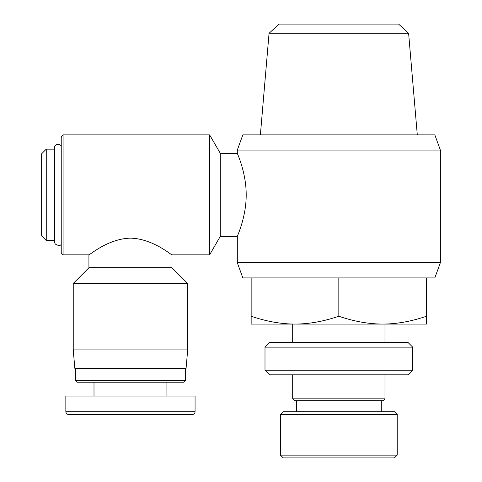 <?xml version="1.0" encoding="UTF-8"?>
<svg xmlns="http://www.w3.org/2000/svg" width="482" height="482" viewBox="0 0 482 482"><rect width="100%" height="100%" fill="white"/><g stroke="black" fill="none" stroke-linecap="round" stroke-linejoin="round"><path stroke-width="0.72" d="M185.377 380.37L183.528 382.214L77.385 382.214L75.541 380.37L185.377 380.37L185.377 368.368M74.849 368.368L186.07 368.368L187.685 349.914L73.234 349.914L74.849 368.368M54.556 147.781L54.556 194.849L54.556 147.781C54.327 146.082 55.532 144.853 58.183 144.088L61.232 145.606L61.232 136.701L63.082 134.858L63.082 254.845L88.923 254.845L88.923 267.769L73.234 283.458L187.685 283.458L187.685 349.914M88.923 267.769L171.99 267.769L187.685 283.458M130.459 238.144C107.799 238.686 88.995 255.623 88.923 254.845C88.995 255.623 107.799 238.686 130.459 238.144C153.119 238.686 171.923 255.623 171.99 254.845C171.923 255.623 153.119 238.686 130.459 238.144M209.616 254.845L220.274 236.385L220.274 153.318L209.616 134.858L209.616 254.845L171.99 254.845L171.99 267.769M61.232 136.701L61.232 252.996L63.082 254.845M246.194 194.849C246.296 172.466 236.987 152.921 237.307 153.318C236.987 152.921 246.296 172.466 246.194 194.849C246.296 217.237 236.987 236.783 237.307 236.385C236.987 236.783 246.296 217.237 246.194 194.849M237.307 150.071L242.844 134.858L434.824 134.858L440.361 150.071L237.307 150.071L237.307 153.318L220.274 153.318M220.274 236.385L237.307 236.385L237.307 262.702L440.361 262.702L434.824 277.921L426.516 277.921L426.516 324.067L294.996 324.067C308.914 324.055 323.53 321.446 338.834 316.234C354.143 321.446 368.754 324.055 382.678 324.067C396.596 324.055 411.212 321.446 426.516 316.234M237.307 262.702L242.844 277.921L338.834 277.921L338.834 316.234M426.516 277.921L338.834 277.921M251.152 316.234C266.462 321.446 281.072 324.055 294.996 324.067L251.152 324.067L251.152 277.921M412.676 347.142L408.061 342.527L269.613 342.527L264.998 347.142L412.676 347.142L412.676 370.218L264.998 370.218L264.998 347.142M264.998 370.218L269.613 374.833L408.061 374.833L412.676 370.218M292.688 398.831L294.532 400.675L383.136 400.675L384.985 398.831L292.688 398.831L292.688 374.833M397.216 414.52L394.445 411.749L283.229 411.749L280.458 414.52L397.216 414.52L397.216 455.129L280.458 455.129L280.458 414.52M280.458 455.129L283.229 457.9L394.445 457.9L397.216 455.129M408.616 33.294L398.596 24.1L279.072 24.1L269.058 33.294L408.616 33.294L417.292 134.858M46.254 240.536L46.254 149.161L41.639 153.776L41.639 235.921L46.254 240.536L54.556 240.536M195.065 396.059L65.847 396.059L65.847 411.749L195.065 411.749L195.065 396.059M195.065 411.749A2.772 2.772 0 0 1 192.3 414.52L68.643 414.52C66.968 414.351 66.046 413.429 65.877 411.749M75.541 380.37L75.541 368.368M73.234 283.458L73.234 349.914M440.361 150.071L440.361 262.702M292.688 324.067L292.688 342.527M296.376 400.675L296.376 411.749M384.985 374.833L384.985 398.831M381.292 400.675L381.292 411.749M384.985 324.067L384.985 342.527M269.058 33.294L260.382 134.858M63.082 134.858L209.616 134.858M54.556 194.849L54.556 241.922L55.189 243.988C58.491 245.941 60.503 245.977 61.232 244.097M54.556 149.161L46.254 149.161M94.002 396.059L94.002 382.214M166.917 396.059L166.917 382.214"/></g></svg>
